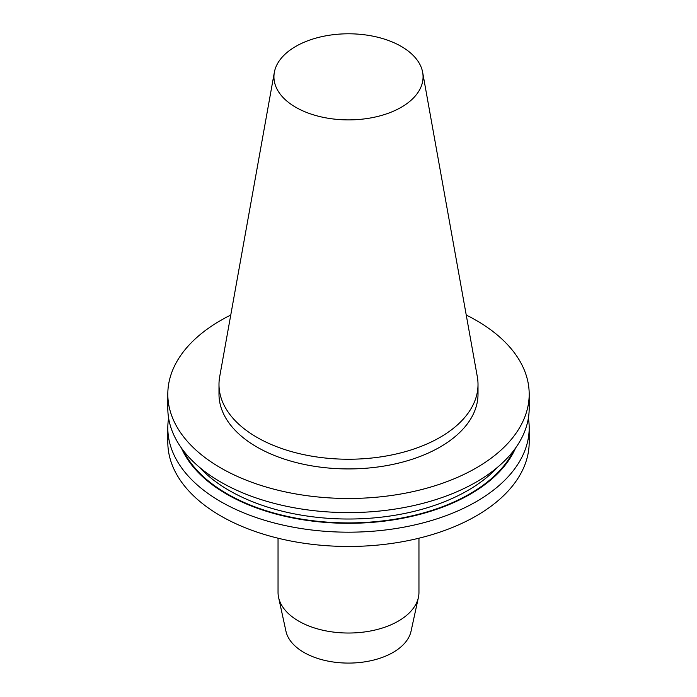 <?xml version="1.0" encoding="UTF-8"?>
<svg xmlns="http://www.w3.org/2000/svg" width="697" height="697" viewBox="0 0 697 697"><rect width="100%" height="100%" fill="white"/><g stroke="black" fill="none" stroke-linecap="round" stroke-linejoin="round"><path stroke-width="1.05" d="M466.232 315.027A180.689 104.315 180 0 1 529.189 394.153A180.689 104.315 180 0 1 348.5 498.477A180.689 104.315 180 0 1 167.811 394.153A180.689 104.315 180 0 1 220.74 320.393A180.689 104.315 180 0 1 230.768 315.027M422.67 72.401L477.323 376.755A129.511 74.771 180 0 1 478.011 384.465L478.011 394.153A129.511 74.771 180 0 1 440.077 447.03A129.511 74.771 180 0 1 298.935 463.235A129.511 74.771 180 0 1 218.989 394.153L218.989 384.465A129.511 74.771 180 0 1 219.677 376.755L274.33 72.401A74.57 43.048 180 0 1 295.772 46.403A74.57 43.048 180 0 1 373.444 36.27A74.57 43.048 180 0 1 422.67 72.401A74.57 43.048 180 0 1 401.228 107.286A74.57 43.048 180 0 1 316.447 115.711A74.57 43.048 180 0 1 274.33 72.401M418.958 538.206L418.958 592.345A70.458 40.679 180 0 1 418.409 597.425A70.458 40.679 180 0 1 398.318 621.114A70.458 40.679 180 0 1 325.656 630.829A70.458 40.679 180 0 1 278.591 597.425A70.458 40.679 180 0 1 278.042 592.345L278.042 538.206M278.591 597.425L285.953 631.229A63.044 36.392 0 0 0 328.06 661.122A63.044 36.392 0 0 0 393.073 652.427A63.044 36.392 0 0 0 411.047 631.229L418.409 597.425M529.189 394.153L529.189 408.285A180.689 104.315 180 0 1 476.26 482.054A180.689 104.315 180 0 1 279.358 504.663A180.689 104.315 180 0 1 167.811 408.285L167.811 394.153M515.562 448.023A172.22 99.427 180 0 1 348.5 523.308A172.22 99.427 180 0 1 181.438 448.023M528.387 418.078A180.689 104.315 180 0 1 529.189 427.862A180.689 104.315 180 0 1 348.5 532.186A180.689 104.315 180 0 1 167.811 427.862A180.689 104.315 180 0 1 168.613 418.078M529.189 427.862L529.189 442.151A180.689 104.315 180 0 1 476.26 515.911A180.689 104.315 180 0 1 279.358 538.528A180.689 104.315 180 0 1 167.811 442.151L167.811 427.862M478.011 384.465A129.511 74.771 180 0 1 440.077 437.341A129.511 74.771 180 0 1 298.935 453.547A129.511 74.771 180 0 1 218.989 384.465M497.562 467.243A168.726 97.414 180 0 1 348.5 519.021A168.726 97.414 180 0 1 199.438 467.243M513.619 450.645A171.506 99.018 180 0 1 348.5 522.898A171.506 99.018 180 0 1 183.381 450.645"/></g></svg>
